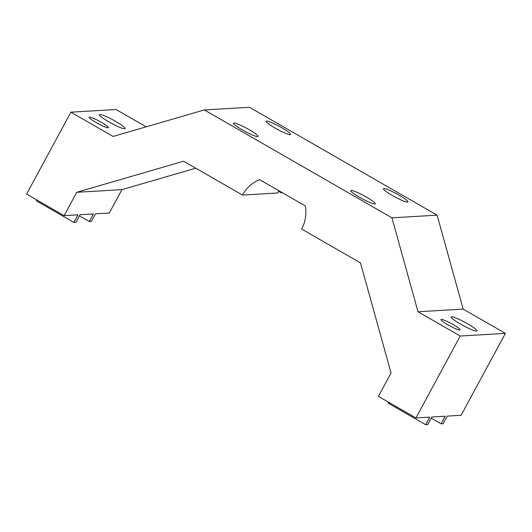 <?xml version="1.0" encoding="UTF-8"?>
<svg xmlns="http://www.w3.org/2000/svg" width="532" height="532" viewBox="0 0 532 532"><rect width="100%" height="100%" fill="white"/><g stroke="black" fill="none" stroke-linecap="round" stroke-linejoin="round"><path stroke-width="0.8" d="M453.104 324.56A10.873 1.383 -151.6 0 1 460.1 329.887A10.873 1.383 -151.6 0 1 447.964 324.866A10.873 1.383 -151.6 0 1 440.975 319.546A10.873 1.383 -151.6 0 1 453.104 324.56M101.293 122.274A10.873 1.383 -151.6 0 1 108.289 127.594A10.873 1.383 -151.6 0 1 96.152 122.573A10.873 1.383 -151.6 0 1 89.163 117.253A10.873 1.383 -151.6 0 1 101.293 122.274M359.732 197.412A13.912 1.769 28.4 0 0 375.26 203.842A13.912 1.769 28.4 0 0 366.315 197.026A13.912 1.769 28.4 0 0 350.781 190.602A13.912 1.769 28.4 0 0 359.732 197.412M242.466 129.988A13.912 1.769 28.4 0 0 257.993 136.411A13.912 1.769 28.4 0 0 249.043 129.602A13.912 1.769 28.4 0 0 233.515 123.171A13.912 1.769 28.4 0 0 242.466 129.988M392.377 195.503A13.912 1.769 28.4 0 0 407.904 201.927A13.912 1.769 28.4 0 0 398.953 195.118A13.912 1.769 28.4 0 0 383.426 188.687A13.912 1.769 28.4 0 0 392.377 195.503M275.104 128.072A13.912 1.769 28.4 0 0 290.632 134.496A13.912 1.769 28.4 0 0 281.681 127.687A13.912 1.769 28.4 0 0 266.153 121.263A13.912 1.769 28.4 0 0 275.104 128.072M99.81 114.486A14.637 1.862 28.4 0 0 99.364 114.673A14.637 1.862 28.4 0 0 110.058 122.56A14.637 1.862 28.4 0 0 124.668 128.777A14.637 1.862 28.4 0 0 125.113 128.591A14.637 1.862 28.4 0 0 114.42 120.704A14.637 1.862 28.4 0 0 99.81 114.486M451.621 316.773A14.637 1.862 28.4 0 0 451.176 316.959A14.637 1.862 28.4 0 0 461.862 324.846A14.637 1.862 28.4 0 0 476.479 331.07A14.637 1.862 28.4 0 0 476.925 330.884A14.637 1.862 28.4 0 0 466.232 322.997A14.637 1.862 28.4 0 0 451.621 316.773M388.639 402.245L388.154 403.143L425.686 424.716L427.741 424.596L431.844 417.008L445.204 416.224L441.101 423.811L443.163 423.691L447.266 416.104L461.111 415.293L505.4 333.384L463.186 309.112L437.111 215.167L249.481 107.284L204.308 109.931L391.938 217.821L437.111 215.167M505.4 333.384L460.227 336.031L415.938 417.946L378.412 396.367L391.047 372.998L360.49 262.894L301.624 229.046A34.793 33.802 -93.4 0 0 305.321 205.911L259.656 179.656A34.793 33.802 -93.4 0 0 242.519 195.064L183.646 161.216L76.761 192.285L64.126 215.653L77.978 214.842L73.875 222.429L36.349 200.85L36.828 199.959M64.126 215.653L26.6 194.074L70.889 112.166L113.103 136.445L204.308 109.931M73.875 222.429L75.93 222.31L80.033 214.722L93.399 213.937L89.296 221.525L79.421 215.846M89.296 221.525L91.351 221.405L95.454 213.817L109.299 213.006L121.934 189.638L195.756 168.179M146.167 126.829L116.062 109.519L70.889 112.166M460.227 336.031L418.006 311.759L391.938 217.821M415.938 417.946L429.783 417.128L425.686 424.716M418.006 311.759L463.186 309.112M282.392 192.724L281.162 192.797A7.455 0.951 28.4 0 0 278.568 191.394M278.968 190.755A34.793 33.802 -93.4 0 0 277.637 193.003L242.519 195.064M76.761 192.285L121.934 189.638M281.162 192.797A34.793 33.802 86.6 0 1 281.488 192.205M431.233 418.139L441.101 423.811"/></g></svg>
